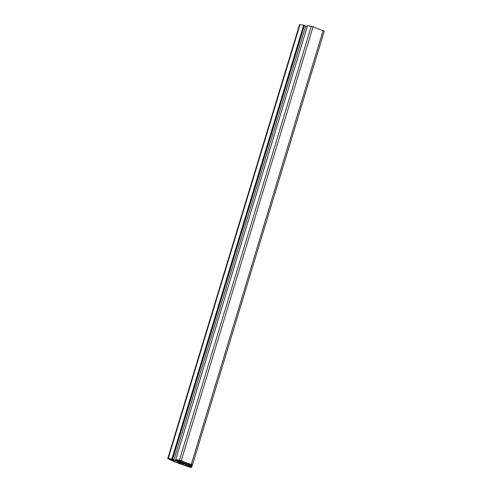 <?xml version="1.0" encoding="UTF-8"?>
<svg xmlns="http://www.w3.org/2000/svg" width="492" height="492" viewBox="0 0 492 492"><rect width="100%" height="100%" fill="white"/><g stroke="black" fill="none" stroke-linecap="round" stroke-linejoin="round"><path stroke-width="0.74" d="M187.261 466.188A36.076 5.861 16.9 0 1 178.676 463.163L180.816 463.021L183.485 464.042L184.937 463.95L185.595 464.202L185.392 464.7L188.178 466.09L190.908 466.926L187.261 466.188L187.409 465.703M185.392 464.7L185.546 464.184M178.086 462.935A36.076 5.861 16.9 0 1 170.619 459.829L168.94 458.772L169.931 458.907L171.739 459.805L179.008 461.687L177.557 461.779L180.226 462.794L178.086 462.935L178.344 462.08M177.557 461.779L177.692 461.342M170.595 459.589L170.712 459.202M171.025 459.805L171.161 459.374M191.646 465.124L186.726 463.981L180.146 461.465L180.748 461.207L180.429 460.604M186.726 463.981L186.991 463.113M180.312 460.992L178.535 460.106L179.525 460.248L182.901 461.508A19.071 3.1 -163.1 0 0 188.485 463.642L191.732 464.915M180.748 461.207L180.878 460.776M183.559 463.009L183.59 463.63L181.874 463.175A2.3 0.375 16.9 0 1 180.3 462.572L178.916 462.099L179.777 462.148A2.3 0.375 16.9 0 1 180.552 462.099L182.083 462.455A2.3 0.375 16.9 0 1 183.657 463.058L185.041 463.538L184.18 463.482A2.3 0.375 16.9 0 1 184.174 463.482A2.3 0.375 16.9 0 1 183.399 463.532M183.264 462.88L183.024 463.667M180.447 462.086L180.3 462.572M180.22 462.062L180.072 462.541M189.549 464.712L189.445 465.069L192.101 465.826L192.421 465.038L191.283 464.454A18.382 2.983 16.9 0 1 181.253 460.623L313.084 26.716L307.543 25.652L175.712 459.559L181.253 460.623M324.259 31.125L192.421 465.038L324.259 31.125L323.115 30.547A18.382 2.983 16.9 0 1 313.084 26.716M189.445 465.069L189.586 464.719L186.616 464.122L186.271 464.965L189.014 466.115L189.156 465.764L191.769 466.625L191.456 467.4L189.998 467.191A36.765 5.972 16.9 0 1 168.104 458.821L167.741 458.544L168.19 458.507L171.88 459.024L173.885 459.928L172.212 459.694L172.95 460.057L179.439 461.379L179.598 460.986L178.86 460.623L177.194 460.389L175.712 459.559M179.439 461.379L179.562 460.967M175.416 460.813L175.785 459.596M307.174 26.882L305.6 26.402M173.885 459.928L305.716 26.014L303.712 25.117L299.579 24.631L167.741 458.544M172.575 459.276L304.407 25.369M172.311 459.239L304.142 25.332M171.88 459.024L303.712 25.117M191.769 466.625L192.021 465.801M191.136 466.367L191.351 465.653M189.156 465.764L189.488 464.688M189.014 466.115L189.451 464.676M187.901 465.77L188.331 464.356M191.283 464.454L323.115 30.547M179.451 460.082L311.288 26.174M168.19 458.507L300.022 24.6"/></g></svg>
